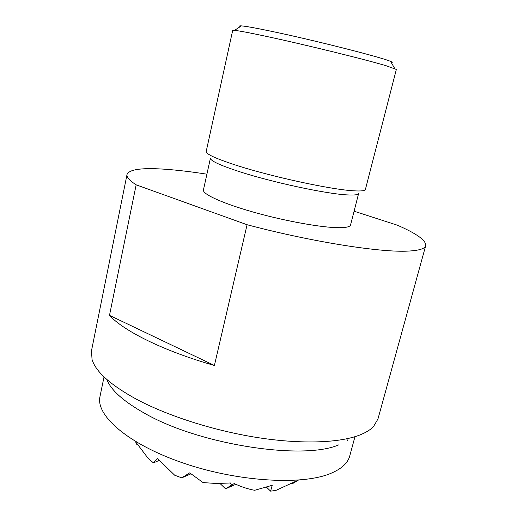 <?xml version="1.0" encoding="UTF-8"?>
<svg xmlns="http://www.w3.org/2000/svg" width="517" height="517" viewBox="0 0 517 517"><rect width="100%" height="100%" fill="white"/><g stroke="black" fill="none" stroke-linecap="round" stroke-linejoin="round"><path stroke-width="0.78" d="M346.674 438.817L347.605 440.568M354.966 436.684L349.744 455.975C347.883 463.012 341.614 468.796 330.945 473.32C302.497 485.541 237.846 481.902 182.863 462.922C127.764 444.025 95.412 415.267 100.001 396.474L104.033 376.906M247.081 224.733C312.197 242.001 381.43 252.781 408.514 251.068C419.222 250.493 424.955 248.677 425.717 245.614L377.959 418.977L373.571 426.473C370.23 430.021 365.17 433.046 358.384 435.54C337.64 443.108 299.66 444.31 256.18 437.369C212.707 430.383 166.907 415.584 135.952 398.969C110.27 384.777 95.626 371.587 92.032 359.399L91.496 350.733L127.033 174.455C126.452 177.079 129.489 180.53 136.152 184.827L247.081 224.733L214.406 365.474C164.193 351.217 123.957 331.21 109.494 315.37L136.152 184.827M106.748 379.407C110.987 390.27 123.847 401.696 145.329 413.69C199.646 444.73 302.975 460.498 338.538 444.937M206.903 174.184C192.214 171.89 178.966 170.293 167.159 169.389C142.711 167.508 129.34 169.195 127.033 174.455M425.717 245.614C426.176 240.411 416.721 233.606 397.36 225.199L354.074 211.201M350.545 224.973C350.08 226.743 346.384 227.654 339.462 227.7C322.808 227.803 286.276 221.347 254.642 212.468C222.95 203.595 202.231 194.121 203.44 189.926L210.438 158.124C210.199 160.716 219.719 165.175 238.99 171.502C271.987 182.307 327.377 194.146 347.786 194.928C354.662 195.277 358.281 194.78 358.636 193.429L350.545 224.973M354.022 190.825C361.267 191.251 365.06 190.786 365.416 189.429L396.352 69.44L385.966 65.685C364.996 59.39 303.518 44.3 265.997 36.306C249.394 32.758 238.912 30.781 234.55 30.361L232.676 30.451L206.193 151.5C205.94 154.111 216.125 158.751 236.734 165.434C272.31 176.93 332.321 189.823 354.022 190.825M240.218 26.645C238.977 26.005 239.365 25.753 241.381 25.882C245.581 26.193 255.417 27.963 270.902 31.194C313.476 40.035 383.155 57.736 390.639 61.445C392.5 62.234 392.726 62.635 391.337 62.647M214.406 365.474L109.494 315.37M298.374 480.112L292.008 483.951L291.73 483.673M266.539 487.182L270.598 491.15L275.91 490.407L298.303 480.119M235.849 484.3L225.554 488.817L234.201 483.544C241.219 486.833 248.037 489.082 254.655 490.29L272.213 485.301L270.598 491.15M220.016 483.505L225.554 488.817M190.928 473.837L181.751 477.85L189.72 472.848L203.045 482.581L216.526 483.505L230.42 482.975L231.396 484.914M159.178 460.395L153.446 462.896L157.498 458.495L174.681 475.22L181.751 477.85M137.018 443.909L136.191 444.271L135.784 442.029L148.205 458.424L153.446 462.896M390.639 61.445L394.717 68.515M241.381 25.882L234.55 30.361"/></g></svg>
